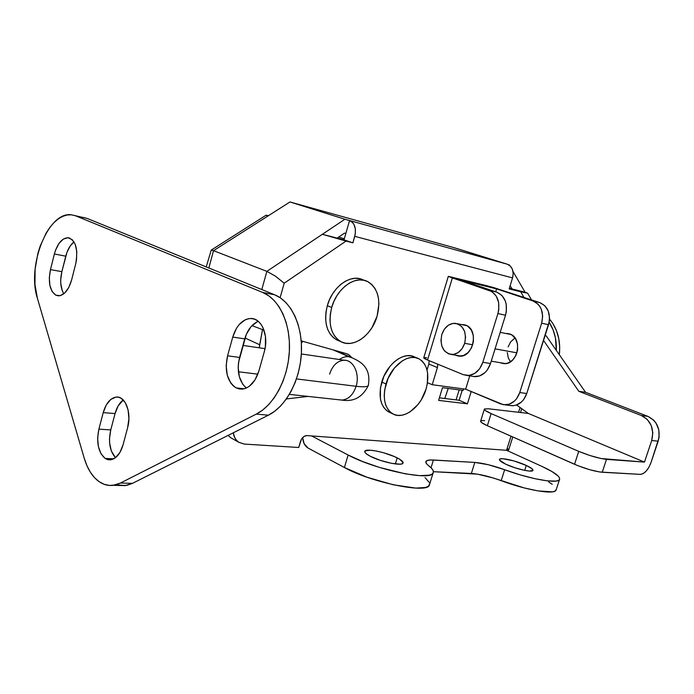 <?xml version="1.0" encoding="UTF-8"?>
<svg xmlns="http://www.w3.org/2000/svg" width="694" height="694" viewBox="0 0 694 694"><rect width="100%" height="100%" fill="white"/><g stroke="black" fill="none" stroke-linecap="round" stroke-linejoin="round"><path stroke-width="1.04" d="M526.295 465.44C531.205 467.739 533.4 469.43 532.905 470.506C532.012 472.657 515.477 468.858 505.848 464.243L515.078 467.817L524.716 470.393L526.295 465.44L514.02 460.963L502.985 458.734L500.036 458.942L499.515 460.053L505.848 464.243C501.094 461.97 498.986 460.322 499.515 459.298C500.53 457.173 516.64 460.885 526.295 465.44L524.716 470.393L529.669 471.079L533.001 470.315L532.038 468.754L526.295 465.44M397.194 457.884C401.713 460.2 403.639 461.987 402.954 463.245C401.661 466.255 380.702 461.84 370.344 456.305L380.347 460.382L391.607 463.349L400.169 464.165L401.869 463.896L403.119 462.586L399.623 459.211L394.27 456.522L383.73 452.8L376.512 451.057L370.379 450.206L365.122 450.883L365.079 452.557L366.163 453.685L370.344 456.305C366.024 454.032 364.211 452.297 364.905 451.109C366.397 448.133 386.775 452.445 397.194 457.884L395.354 463.939L397.194 457.884M238.866 442.33L244.279 444.082L298.715 447.491L300.485 441.367C301.847 437.671 304.007 435.745 306.948 435.58L506.542 450.302L541.823 466.342L506.542 450.302L511.01 436.196L506.542 450.302L306.948 435.58L304.05 436.422L301.517 439.05L298.715 447.491L244.279 444.082L238.71 442.234L236.489 440.265L234.772 437.688L233.262 432.804C233.956 437.125 235.821 440.3 238.866 442.33L230.694 437.706L228.109 435.398L230.694 437.706M286.405 398.937L308.171 396.421L286.405 398.937M352.075 357.809L348.77 354.677L346.315 353.61L301.196 340.875L346.315 353.61L348.275 354.391L352.101 357.835L348.917 356.759C345.786 356.326 342.584 357.245 339.314 359.501C342.584 357.245 345.786 356.326 348.917 356.759L351.91 357.74C357.566 360.446 372.019 365.747 368.236 385.699C362.45 397.202 353.671 402.008 341.899 400.1C348.457 399.449 353.194 394.843 356.109 386.28C363.057 387.105 367.109 386.905 368.271 385.664L368.514 384.806L368.271 385.664C367.109 386.905 363.057 387.105 356.109 386.28C360.021 374.005 353.48 359.9 344.259 360.229L344.944 360.446M453.503 247.532L289.971 201.963L213.535 250.673L211.228 250.144L213.535 250.673L208.842 267.979L213.535 250.673L266.86 271.354L213.535 250.673L289.971 201.963L344.901 219.252L266.86 271.354L275.553 276.238L284.184 283.204L280.116 297.691L284.184 283.204L346.054 241.078L352.89 242.831L354.755 236.35L512.562 277.912L509.153 288.904L520.682 291.784L523.953 297.37L520.682 291.784L527.666 293.241L525.089 292.235L513.005 271.458L525.089 292.235L512.094 288.964L510.151 285.694L512.094 288.964L509.353 288.279L527.666 293.241L509.153 288.904L512.562 277.912C514.089 271.068 512.337 266.496 507.279 264.206L344.901 219.252L289.971 201.963L455.325 248.044L507.279 264.206L453.156 247.437M520.075 407.508L518.565 412.288L520.075 407.508M463.592 388.926L463.141 390.41L442.494 387.677L438.617 400.395L467.409 403.83L471.209 391.546L467.409 403.83L438.617 400.395L442.494 387.677L463.141 390.41L463.592 388.926M337.171 238.111L344.007 239.872L345.855 233.436L344.58 233.097L337.171 238.111L322.363 234.294L344.901 219.252L349.55 220.536L345.855 233.436L344.58 233.097L337.171 238.111L322.363 234.294L352.89 242.831L337.171 238.111M439.389 397.844L459.133 400.256L462.204 390.288L459.133 400.256L467.409 403.83L459.133 400.256L439.389 397.844M509.422 265.282L509.084 264.7L509.422 265.282M344.415 467.53L366.883 477.186L393.229 484.776L415.758 488.099L425.465 487.483L428.267 486.355L429.733 483.883L429.265 485.418C426.194 493.712 370.822 482.321 344.415 467.53L308.075 448.072L344.415 467.53L348.119 455.004L311.606 435.927L348.119 455.004L344.415 467.53M429.491 482.694L425.04 477.602M559.451 479.701L555.998 490.337C553.864 494.822 526.009 490.059 501.172 480.682L504.651 469.725L488.359 464.728L474.809 462.421C482.946 463.08 492.896 465.518 504.651 469.725C529.548 479.025 557.386 483.952 559.451 479.701C560.665 476.804 554.792 472.345 541.823 466.342L551.964 471.538L558.176 476.067L559.538 477.914L559.624 479.407L558.418 480.474L555.929 481.089L547.358 480.864L534.866 478.686L519.988 474.809L504.651 469.725L501.172 480.682C489.452 476.44 479.511 474.037 471.356 473.464L433.446 471.694L477.489 474.158L493.026 477.914L524.1 487.899L538.006 490.918L552.441 491.846L554.948 491.161L556.31 489.383M552.251 484.334L548.616 481.896M266.86 271.354L261.803 289.545L266.86 271.354L322.363 234.294L346.054 241.078L284.184 283.204L275.553 276.238L266.86 271.354M459.159 389.889L456.088 399.883L459.159 389.889M251.974 325.616L264.015 330.179L251.974 325.616M343.565 354.105L342.133 352.431M308.075 448.072L304.093 443.587L302.662 437.576C303.035 442.616 304.839 446.121 308.075 448.072M266.036 215.235L267.867 216.051L265.976 215.227L268.422 215.695L266.626 215.314M352.89 242.831L355.319 233.765L355.319 228.656L353.879 224.283L352.682 222.601L349.55 220.536L344.007 239.872L352.89 242.831M507.279 264.206L510.342 266.071L512.424 269.333L513.204 273.497L512.562 277.912L354.755 236.35C356.473 228.291 354.738 223.026 349.55 220.536L507.279 264.206M512.771 436.968L508.641 450.007L506.542 450.302L508.702 449.807M508.624 449.565L507.375 448.48M211.228 250.144L206.231 266.921M433.004 473.265C434.236 471.399 432.787 468.892 428.684 465.735C426.194 463.809 425.318 462.325 426.038 461.284C426.905 460.2 429.36 459.775 433.42 460.001L474.809 462.421L471.356 473.464L474.809 462.421L430.774 459.949L427.079 460.547L425.786 462.048L427.079 464.347L431.607 468.346L433.186 470.662L433.342 472.614L432.024 474.141L429.248 475.173L419.575 475.633L405.348 473.846L379.41 467.418L362.363 461.441L348.119 455.004C374.665 469.491 430.063 481.142 433.004 473.265L429.265 485.418M433.42 460.001L431.035 467.756L433.42 460.001M545.076 335.618L546.178 335.853L585.554 392.301L647.892 416.365L653.687 420.174L655.969 422.976L658.823 429.838L659.074 437.446L651.007 462.568L648.942 467.201L646.209 471.07L643.191 473.586L640.362 474.375L602.236 472.258L606.478 459.376L644.474 462.1L528.299 413.424L516.579 404.984L528.299 413.424L488.359 408.766L484.377 409.044L485.106 410.371L491.135 413.589L578.735 451.369L589.865 455.498L601.013 458.526L644.474 462.1L651.701 440.517L644.474 462.1L528.299 413.424L488.359 408.766L484.412 409.009C483.857 409.842 486.104 411.369 491.135 413.589L487.344 425.726L577.963 465.717L589.536 469.656L599.772 471.998L640.362 474.375C644.596 473.863 648.144 469.925 651.007 462.568L658.19 441.167C660.896 429.577 657.47 421.31 647.892 416.365L641.377 415.506L647.19 419.349L651.224 425.465L652.811 432.909L651.701 440.517L658.19 441.167L651.701 440.517C654.425 428.823 650.981 420.486 641.377 415.506L578.822 391.295L641.377 415.506L647.892 416.365L585.554 392.301L578.822 391.295L543.549 340.459L578.822 391.295L585.554 392.301L546.178 335.853L545.076 335.618M484.655 420.625L481.332 420.642M480.682 420.972L481.358 422.412L487.344 425.726L491.135 413.589L578.735 451.369L574.537 464.286L578.735 451.369C589.536 455.776 598.783 458.448 606.478 459.376L602.236 472.258C594.515 471.426 585.285 468.771 574.537 464.286L487.344 425.726C482.33 423.461 480.109 421.874 480.682 420.972L484.299 409.356M509.873 334.022C523.224 337.987 517.802 365.105 503.983 363.621L500.842 362.962L504.807 363.621L500.842 362.962L505.579 363.569L507.999 363.005L512.45 360.229L515.842 355.64L517.629 349.95L517.524 344.042L515.555 338.828L512.042 335.124L509.873 334.022L505.753 333.458L509.873 334.022M465.613 325.122C479.146 329.182 473.516 357.636 459.506 356.161L456.331 355.484L460.339 356.161L456.331 355.484L458.682 356.091L463.583 355.484L468.112 352.552L471.573 347.729L473.412 341.752L473.334 335.558L471.365 330.11L467.817 326.258L465.613 325.122L461.441 324.549L465.613 325.122M497.919 313.558L505.51 315.232L490.502 363.535L482.842 362.268L497.919 313.558L482.842 362.268L479.615 368.774L474.748 373.407L469.014 375.463L463.288 374.656L427.547 360.013L452.349 277.956L448.324 276.333L487.787 285.963L539.88 302.645L493.156 287.42L448.315 276.412L491.899 291.593L496.227 296.069L498.648 302.497L498.752 309.871L497.919 313.558L505.51 315.232L506.334 311.58L506.221 304.258L505.284 300.884L501.849 295.366L496.809 292.157L460.009 279.847L496.574 288.886L495.681 291.775L496.574 288.886L532.983 300.962L537.954 304.085L539.897 306.514L541.372 309.411L542.665 316.134L541.641 323.204L519.763 392.544L516.631 398.686L514.419 401.115L509.144 404.246L503.436 404.732L465.639 389.204L432.215 384.71L437.42 367.586L437.741 364.298L437.42 367.586L428.84 364.046L427.036 370.015L428.84 364.046L429.135 360.663L428.84 364.046L437.42 367.586L432.215 384.71L427.487 382.68L432.215 384.71L465.639 389.204L469.751 375.87L465.639 389.204L500.695 403.943L505.319 404.88C512.077 404.42 516.891 400.308 519.763 392.544L541.641 323.204L548.529 324.723L526.755 393.515L519.763 392.544L526.755 393.515L549.327 321.244L549.544 317.713L548.251 311.042L544.842 305.75L539.88 302.645L532.983 300.962L496.574 288.886L460.009 279.847L496.809 292.157L489.227 290.309L452.349 277.956L427.547 360.013L463.288 374.656L467.487 375.532C474.635 375.159 479.754 370.735 482.842 362.268L490.502 363.535L505.51 315.232C508.043 303.842 505.145 296.156 496.809 292.157L489.227 290.309C497.572 294.325 500.469 302.072 497.919 313.558M473.802 376.564L479.632 375.94L485.028 372.565L487.292 369.989L490.502 363.535C487.431 371.932 482.321 376.313 475.199 376.677L467.487 375.532M500.209 362.684L500.842 362.962L500.209 362.684M512.363 405.747L509.448 405.383L513.334 405.704L516.18 405.123L521.437 402.017L523.64 399.605L526.755 393.515C523.901 401.219 519.103 405.296 512.363 405.747L505.319 404.88M448.307 276.394L423.782 357.679C423.487 358.069 424.737 358.85 427.547 360.013L423.73 357.878M455.689 355.207L456.331 355.484L455.689 355.207M426.715 357.731L423.852 357.636M472.258 376.243L475.199 376.677M539.88 302.645L532.983 300.962C541.216 304.857 544.096 312.274 541.641 323.204L548.529 324.723C550.975 313.879 548.087 306.522 539.88 302.645M549.162 322.242C554.35 330.292 556.735 339.67 556.31 350.375L555.452 337.961L553.109 329.893L549.162 322.242M559.347 354.729C560.752 340.511 557.482 328.618 549.535 319.067L552.823 323.456L556.467 330.622L558.8 338.655L559.72 347.234L559.347 354.729M464.685 343.322L472.727 344.788L464.685 343.322L465.579 337.189L464.555 331.324L461.796 326.64L457.728 323.846L452.991 323.369L448.315 325.243L444.394 329.164L441.818 334.534C444.481 327.126 448.923 323.378 455.151 323.291C463.635 325.46 466.81 332.14 464.685 343.322C462.057 350.574 457.719 354.304 451.69 354.53C442.98 352.5 439.692 345.838 441.818 334.534L440.942 340.563L441.913 346.341L444.585 351.008L448.576 353.871L453.295 354.461L458.023 352.682L462.031 348.77L464.685 343.322M495.065 348.856L516.969 352.838L495.065 348.856M508.121 346.922L510.619 341.925L514.983 337.969M510.472 361.782L508.294 357.939L507.305 352.535M417.111 358.035L414.665 357.028C404.177 351.017 386.749 363.96 381.743 382.056L386.003 383.947C391.043 365.79 408.48 352.786 418.959 358.798C427.469 364.367 429.829 374.474 426.047 389.117L427.357 383.539L427.591 372.869L426.489 368.176L424.624 364.159L422.047 360.967L418.846 358.737L415.142 357.566L411.074 357.505L406.797 358.581L402.468 360.75L394.383 368.028L388.12 378.239L384.693 389.75L384.233 395.407L384.641 400.698L385.89 405.409L387.929 409.365L390.67 412.409L393.992 414.439L397.757 415.385L401.835 415.229L406.051 413.98L410.258 411.707L418.022 404.463L421.293 399.779L426.047 389.117C420.989 407.074 403.518 420.356 392.726 413.832C384.658 408.332 382.411 398.373 386.003 383.947L381.743 382.056C378.178 396.43 380.433 406.372 388.519 411.863L392.726 413.824M390.123 412.609L386.454 410.44L383.713 407.404L381.665 403.457L380.407 398.755L380.442 387.833L383.851 376.365L390.097 366.198L393.984 362.121L398.174 358.945L402.494 356.794L406.779 355.727L410.848 355.796L414.552 356.968M364.654 280.437L362.936 279.812C350.886 273.488 332.417 286.57 327.316 305.698L331.706 307.442C336.842 288.244 355.337 275.084 367.369 281.426C377.892 287.906 381.127 299.496 377.085 316.186L378.898 304.041L378.456 298.264L377.12 292.963L374.925 288.357L371.941 284.609L368.288 281.885L364.072 280.298L359.475 279.916L354.66 280.775L349.819 282.857L345.144 286.093L340.832 290.352L337.05 295.471L333.97 301.248L331.706 307.442L330.353 313.801L329.962 320.064L330.552 325.98L332.079 331.316L334.482 335.861L337.657 339.444L341.457 341.934L345.742 343.261L350.349 343.383L355.085 342.307L359.778 340.086L364.263 336.816L368.367 332.617L371.958 327.663L377.085 316.186C371.889 335.219 353.289 348.657 340.867 341.648C330.96 335.254 327.906 323.846 331.706 307.442L327.316 305.698C323.543 322.042 326.614 333.415 336.538 339.8L340.867 341.648M337.128 340.095L333.32 337.605L330.144 334.022L327.733 329.494L326.197 324.176L325.599 318.277L325.98 312.031L327.316 305.698L329.572 299.53L332.643 293.779L336.417 288.678L340.719 284.436L345.386 281.226L350.227 279.153L355.042 278.303L359.639 278.684M329.615 374.135C332.487 365.512 337.267 360.871 343.955 360.229C353.307 359.605 360.082 373.849 356.109 386.28C353.272 394.678 348.64 399.276 342.211 400.082L339.166 399.796M238.398 371.767L257.838 374.161L238.398 371.767M296.459 378.924L356.109 386.28L296.459 378.924M333.172 349.897L348.917 356.759L333.172 349.897M105.124 458.439L113.764 458.829L105.124 458.439L107.579 459.593L110.172 459.87L115.378 457.788L119.932 452.445L123.107 444.663C120.392 453.763 116.193 458.821 110.511 459.844L105.124 458.439C98.253 452.297 96.18 442.538 98.895 429.135L97.637 437.914L98.375 446.537L100.986 453.746L105.124 458.439M55.763 295.158L60.187 295.67L64.768 292.972L68.793 287.437L71.629 279.908C68.645 290.031 64.256 295.349 58.452 295.852L55.763 295.158C49.76 290.682 47.999 282.163 50.471 269.61L49.309 277.747L49.899 285.442L52.154 291.558L55.763 295.158M236.133 387.894L244.227 388.787L236.133 387.894L239.291 388.987L242.622 389.091L245.98 388.198L249.241 386.332L254.958 380L258.871 371.047C255.297 382.116 249.64 388.146 241.894 389.152L236.133 387.894C227.233 381.631 224.379 370.934 227.571 355.814L226.157 365.677L227.268 375.211L230.755 383.01L233.253 385.881L236.133 387.894M116.297 484.681L125.163 485.626L132.459 483.362L120.452 483.041L256.277 414.11L268.396 415.194C285.919 406.537 300.077 380.39 301.396 353.046C302.784 325.694 291.211 301.396 274.659 294.785L262.714 292.469C279.257 299.105 290.795 323.63 289.363 351.277C288.01 378.915 273.809 405.348 256.277 414.11L268.396 415.194L132.459 483.362L120.452 483.041L113.174 485.332C108.143 485.921 103.423 484.681 99.008 481.601C92.371 476.778 87.453 468.979 84.234 458.205L37.381 298.22L34.952 284.436L35.116 269.133L37.849 253.631L40.113 246.24L46.194 232.95L49.89 227.372L53.915 222.67L58.192 218.983L62.616 216.398L67.084 214.984L71.499 214.802L75.75 215.869L262.714 292.469L268.656 295.731L274.095 300.441L278.901 306.514L282.926 313.809L286.067 322.155L288.227 331.342L289.337 341.136L289.363 351.277L288.305 361.505L286.18 371.524L283.057 381.093L279.023 389.941L274.182 397.844L268.673 404.611L262.653 410.076L256.277 414.11L120.452 483.041L114.926 485.028L109.409 485.436L104.057 484.273L99.008 481.601L94.393 477.515L90.333 472.146L86.924 465.648L84.234 458.205L37.381 298.22C26.667 265.793 48.172 211.297 71.352 214.784L87.149 218.428L274.659 294.785L280.602 298.03L286.049 302.705L290.864 308.726L294.898 315.952L298.056 324.219L300.224 333.32L301.352 343.01L301.396 353.046L300.346 363.162L298.247 373.077L295.132 382.541L291.107 391.295L286.284 399.111L280.784 405.799L274.772 411.195L268.396 415.194L132.459 483.362L126.924 485.332L119.351 485.488M82.881 217.352L87.149 218.428L82.733 217.335M115.065 413.563L110.745 429.933L109.505 438.634L109.626 443.006L111.344 450.996L115.473 457.71C109.765 451.039 108.186 441.774 110.745 429.933L115.065 413.563L103.224 412.618L98.895 429.135L110.745 429.933L98.895 429.135L103.224 412.618C106.017 403.11 110.424 397.922 116.453 397.046C125.449 395.97 131.825 413.06 127.609 427.721L128.902 418.682L128.086 409.868L125.31 402.676L121.025 398.209L118.518 397.211L115.898 397.098L110.736 399.466L106.295 404.923L103.224 412.618L115.065 413.563L118.127 405.938L123.28 400.004C119.524 402.789 116.783 407.3 115.065 413.563M257.248 321.756L251.081 326.588L246.344 334.291L238.571 362.277L238.181 367.204L239.309 376.651L242.805 384.372L246.318 388.05C238.805 381.127 236.559 370.917 239.586 357.436L244.739 338.88L232.75 337.058L227.571 355.814L239.586 357.436L227.571 355.814L232.75 337.058C236.472 325.373 242.492 319.179 250.812 318.468C261.681 318.017 269.099 335.861 264.284 351.745L265.351 346.696L265.472 336.512L262.939 327.577L260.805 324.02L258.185 321.27L255.21 319.422L251.974 318.546L248.626 318.659L245.277 319.743L239.109 324.627L236.507 328.227L232.75 337.058L244.739 338.88C247.437 329.91 251.948 324.055 258.263 321.331M74.015 241.902L70.372 245.745L66.962 252.33L61.861 271.666L60.708 279.743L60.794 283.69L62.252 290.673L63.813 293.805C60.491 288.053 59.84 280.68 61.861 271.666L65.765 256.181L54.384 253.987L50.471 269.61L61.861 271.666L50.471 269.61L54.384 253.987C57.429 243.525 61.983 238.103 68.064 237.721C75.785 240.237 78.327 248.973 75.689 263.902L76.514 259.738L76.782 251.48L75.23 244.383L72.115 239.551L67.917 237.712L63.31 239.1L58.99 243.455L55.581 250.1L54.384 253.987L65.765 256.181C67.509 249.614 70.259 244.861 74.015 241.902M71.629 279.908L75.689 263.902L71.629 279.908M258.871 371.047L264.284 351.745L258.871 371.047M123.107 444.663L127.609 427.721L123.107 444.663M75.75 215.869L87.149 218.428L274.659 294.785L262.714 292.469L75.75 215.869M344.328 238.753L338.672 237.088L344.328 238.753M262.497 329.667L259.261 347.807L259.677 344.762L244.999 337.987L259.677 344.762L262.497 329.667M301.361 343.183L302.844 341.344L301.361 343.183M243.221 344.337L243.308 345.473L243.221 344.337M443.77 398.382L444.897 398.261L448.211 388.432L444.897 398.261L443.77 398.382M348.275 354.391L346.861 353.784M211.123 250.161L265.923 215.305M531.509 299.869L527.666 293.232M520.509 412.514L521.715 408.688M425.786 462.1L426.038 461.284M364.905 451.109L364.732 451.681M463.002 324.549L465.31 325.009M507.288 333.458L509.57 333.918M457.424 323.742L466.741 325.616M500.192 332.339L510.984 334.508M451.69 354.53L461.042 356.1M491.239 361.184L505.492 363.578M242.926 345.421L265.021 348.648M301.343 353.957L344.259 360.229M335.245 350.487L350.609 357.167M113.174 485.332L125.163 485.626M250.812 318.468L254.256 319.058M68.064 237.721L69.634 238.042M116.453 397.046L118.717 397.254M289.363 394.374L341.899 400.1"/></g></svg>
